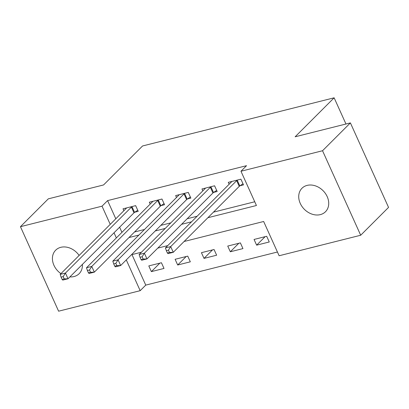 <?xml version="1.0" encoding="UTF-8"?>
<svg xmlns="http://www.w3.org/2000/svg" width="409" height="409" viewBox="0 0 409 409"><rect width="100%" height="100%" fill="white"/><g stroke="black" fill="none" stroke-linecap="round" stroke-linejoin="round"><path stroke-width="0.61" d="M60.926 273.636A16.611 13.2 45 0 1 55.675 250.18A16.611 13.2 45 0 1 60.823 247.312A16.611 13.2 45 0 1 79.131 255.436M82.393 264.403A16.611 13.2 45 0 1 79.162 273.677A16.611 13.2 45 0 1 74.019 276.545A16.611 13.2 45 0 1 69.888 276.903M307.123 185.389A16.611 13.2 45 0 1 325.416 193.488A16.611 13.2 45 0 1 325.467 211.755A16.611 13.2 45 0 1 320.324 214.623A16.611 13.2 45 0 1 302.031 206.525A16.611 13.2 45 0 1 301.98 188.258A16.611 13.2 45 0 1 307.123 185.389M131.974 254.597L145.752 285.114L140.18 290.681L58.605 311.193L20.45 226.688L48.308 198.846L103.564 184.95L142.562 145.972L334.133 97.807L295.134 136.79L350.395 122.899L388.55 207.399L360.692 235.241L279.122 255.753L263.652 221.494L184.096 241.494M145.752 285.114L277.43 252.01M266.688 236.269L254.055 239.449L256.637 245.155L269.265 241.98L266.688 236.269M240.374 242.89L227.741 246.065L230.323 251.77L242.951 248.595L240.374 242.89M214.06 249.505L201.427 252.68L204.009 258.386L216.637 255.211L214.06 249.505M187.746 256.121L175.113 259.296L177.69 265.001L190.323 261.826L187.746 256.121M161.432 262.736L148.799 265.911L151.376 271.617L164.009 268.442L161.432 262.736M207.89 217.711L256.433 205.507L240.967 171.248L246.535 165.681L107.598 200.609L115.803 218.784M119.607 227.21L121.928 232.348M134.515 231.99L144.489 229.48M160.829 225.374L170.804 222.864M187.143 218.759L197.123 216.249M213.457 212.143L254.741 201.765M240.063 185.747L243.488 184.883L240.906 179.173L228.278 182.353L229.137 184.249M213.749 192.363L217.174 191.499L214.592 185.788L201.964 188.968L202.823 190.865M187.434 198.978L190.86 198.114L188.278 192.409L175.65 195.584L176.504 197.481M161.12 205.594L164.546 204.73L161.964 199.025L149.336 202.199L150.19 204.096M134.806 212.21L138.227 211.346L135.65 205.64L123.022 208.815L123.876 210.712M345.963 124.009L334.133 97.807M350.395 122.899L322.537 150.742L360.692 235.241M20.45 226.688L102.025 206.182L110.231 224.352M107.598 200.609L102.025 206.182M240.967 171.248L322.537 150.742M128.942 237.557L138.922 235.052M155.262 230.942L165.236 228.437M181.576 224.326L191.55 221.821M114.034 232.777L116.355 237.92M126.284 259.904L140.18 290.681M167.756 245.604L157.782 248.11M141.442 252.22L131.463 254.725M265.134 236.663L256.637 245.155M159.878 263.125L151.376 271.617M186.192 256.509L177.69 265.001M212.506 249.894L204.009 258.386M238.82 243.278L230.323 251.77M237.486 180.037L237.235 180.205A2.597 0.675 -24.3 0 0 236.668 180.66L170.706 246.591L165.441 247.915L231.407 181.979A2.597 0.675 -24.3 0 0 231.668 181.606L231.704 181.489M242.982 183.769L239.812 185.916A2.597 0.675 -24.3 0 0 239.245 186.366L173.283 252.302L168.022 253.626L167.378 252.961L169.484 252.435L168.452 250.15L166.345 250.681L167.378 252.961M168.452 250.15L170.706 246.591L173.283 252.302L169.484 252.435M165.441 247.915L166.345 250.681M211.172 186.652L210.921 186.821A2.597 0.675 -24.3 0 0 210.354 187.276L144.392 253.207L139.126 254.531L205.088 188.595A2.597 0.675 -24.3 0 0 205.354 188.222L205.39 188.104M216.668 190.384L213.498 192.532A2.597 0.675 -24.3 0 0 212.931 192.982L146.969 258.917L141.708 260.242L141.064 259.577L143.17 259.05L142.138 256.765L140.031 257.297L141.064 259.577M142.138 256.765L144.392 253.207L146.969 258.917L143.17 259.05M139.126 254.531L140.031 257.297M184.858 193.268L184.607 193.437A2.597 0.675 -24.3 0 0 184.04 193.892L118.078 259.822L112.812 261.147L178.774 195.211A2.597 0.675 -24.3 0 0 179.04 194.837L179.076 194.72M190.354 197L187.184 199.147A2.597 0.675 -24.3 0 0 186.616 199.597L120.655 265.533L115.389 266.857L114.75 266.193L116.851 265.666L115.824 263.381L113.717 263.912L114.75 266.193M115.824 263.381L118.078 259.822L120.655 265.533L116.851 265.666M112.812 261.147L113.717 263.912M158.539 199.883L158.293 200.052A2.597 0.675 -24.3 0 0 157.726 200.507L91.764 266.438L86.498 267.762L152.46 201.826A2.597 0.675 -24.3 0 0 152.726 201.453L152.756 201.335M164.04 203.616L160.87 205.763A2.597 0.675 -24.3 0 0 160.302 206.213L94.341 272.149L89.075 273.473L88.436 272.808L90.537 272.282L89.51 269.996L87.403 270.528L88.436 272.808M89.51 269.996L91.764 266.438L94.341 272.149L90.537 272.282M86.498 267.762L87.403 270.528M132.225 206.499L131.979 206.668A2.597 0.675 -24.3 0 0 131.412 207.123L65.445 273.054L60.184 274.378L126.146 208.442A2.597 0.675 -24.3 0 0 126.412 208.069L126.442 207.951M137.726 210.231L134.556 212.378A2.597 0.675 -24.3 0 0 133.988 212.828L68.027 278.764L62.761 280.088L62.122 279.424L64.223 278.897L63.196 276.612L61.089 277.144L62.122 279.424M63.196 276.612L65.445 273.054L68.027 278.764L64.223 278.897M60.184 274.378L61.089 277.144M237.235 180.205L239.812 185.916M236.668 180.66L239.245 186.366M210.921 186.821L213.498 192.532M210.354 187.276L212.931 192.982M184.607 193.437L187.184 199.147M184.04 193.892L186.616 199.597M158.293 200.052L160.87 205.763M157.726 200.507L160.302 206.213M131.979 206.668L134.556 212.378M131.412 207.123L133.988 212.828"/></g></svg>
